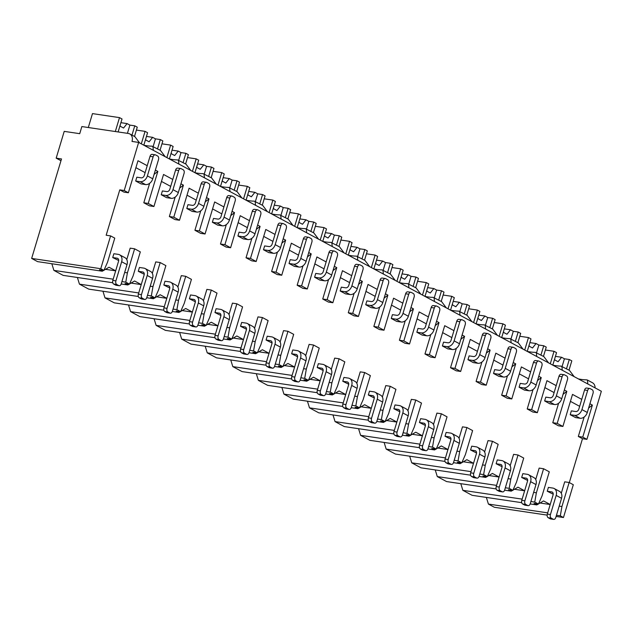 <?xml version="1.0" encoding="UTF-8"?>
<svg xmlns="http://www.w3.org/2000/svg" width="633" height="633" viewBox="0 0 633 633"><rect width="100%" height="100%" fill="white"/><g stroke="black" fill="none" stroke-linecap="round" stroke-linejoin="round"><path stroke-width="0.95" d="M569.32 482.583L582.487 438.701L586.918 439.357L601.35 391.257L138.643 142.417L131.996 141.428A7.533 5.673 -61.7 0 0 129.805 133.943A7.533 5.673 -61.7 0 0 128.372 133.468L81.855 126.56L79.726 133.674L64.218 131.371L56.179 158.155L61.496 158.946L31.65 258.43L100.758 268.693L110.601 235.895L106.17 235.231L119.779 189.86L124.21 190.525L138.643 142.417M595.083 387.887A7.533 5.673 -61.7 0 0 592.512 382.775L587.408 380.029L587.859 383.994M486.358 497.419L488.415 504.074L494.357 507.27L547.157 515.104M556.098 516.433L563.465 517.525L573.308 484.728L569.146 482.488L564.715 481.832L561.289 493.249M119.779 189.86L123.941 192.1L128.372 192.756L124.21 190.525M143.802 202.782L149.499 205.844L153.93 206.5L148.233 203.438L143.802 202.782L149.633 183.341M169.359 216.526L175.064 219.596L179.495 220.252L173.79 217.182L169.359 216.526L175.191 197.085M194.924 230.27L200.621 233.34L205.052 233.996L199.348 230.926L194.924 230.27L200.756 210.829M220.482 244.021L226.187 247.084L230.618 247.74L224.913 244.678L220.482 244.021L226.313 224.58M246.039 257.766L251.744 260.828L256.175 261.492L250.47 258.422L246.039 257.766L251.871 238.325M271.604 271.51L277.301 274.58L281.732 275.236L276.035 272.166L271.604 271.51L277.436 252.069M297.162 285.254L302.867 288.324L307.298 288.98L301.593 285.91L297.162 285.254L302.993 265.813M322.727 299.005L328.424 302.068L332.855 302.724L327.15 299.662L322.727 299.005L328.559 279.564M348.285 312.749L353.989 315.812L358.42 316.476L352.716 313.406L348.285 312.749L354.116 293.308M373.842 326.493L379.547 329.564L383.978 330.22L378.273 327.15L373.842 326.493L379.673 307.052M399.407 340.238L405.104 343.308L409.535 343.964L403.838 340.902L399.407 340.238L405.239 320.796M424.965 353.989L430.669 357.052L435.1 357.708L429.396 354.646L424.965 353.989L430.796 334.548M450.53 367.733L456.227 370.803L460.658 371.46L454.953 368.39L450.53 367.733L456.361 348.292M476.087 381.477L481.792 384.548L486.215 385.204L480.518 382.134L476.087 381.477L481.919 362.036M501.645 395.221L507.35 398.292L511.78 398.948L506.076 395.886L501.645 395.221L507.476 375.788M527.21 408.973L532.907 412.036L537.338 412.692L531.641 409.63L527.21 408.973L533.041 389.532M552.767 422.717L558.472 425.787L562.903 426.444L557.198 423.374L552.767 422.717L558.599 403.276M582.487 438.701L578.325 436.461L582.756 437.118L586.918 439.357M128.372 192.756L137.986 160.727L147.22 165.696M103.741 270.362L102.269 271.225L99.484 269.729L103.915 270.386L107.547 262.181L114.763 238.127L110.601 235.895M562.903 426.444L572.509 394.406L581.751 399.376M589.909 403.759L592.369 405.088L582.756 437.118M564.343 390.015L566.812 391.344L557.198 423.374M537.338 412.692L546.952 380.662L556.185 385.632M538.786 376.271L541.247 377.592L531.641 409.63M511.78 398.948L521.386 366.918L530.628 371.887M513.221 362.527L515.689 363.848L506.076 395.886M486.215 385.204L495.829 353.167L505.071 358.136M487.663 348.775L490.124 350.104L480.518 382.134M460.658 371.46L470.272 339.423L479.505 344.392M462.106 335.031L464.567 336.36L454.953 368.39M435.1 357.708L444.706 325.679L453.948 330.648M436.541 321.287L439.009 322.608L429.396 354.646M409.535 343.964L419.149 311.934L428.383 316.904M410.983 307.543L413.444 308.864L403.838 340.902M383.978 330.22L393.584 298.183L402.825 303.152M385.418 293.791L387.887 295.12L378.273 327.15M358.42 316.476L368.026 284.439L377.268 289.408M359.861 280.047L362.321 281.376L352.716 313.406M332.855 302.724L342.469 270.695L351.703 275.664M334.303 266.303L336.764 267.624L327.15 299.662M307.298 288.98L316.904 256.951L326.145 261.92M308.738 252.559L311.207 253.88L301.593 285.91M281.732 275.236L291.346 243.199L300.58 248.168M283.18 238.807L285.641 240.136L276.035 272.166M256.175 261.492L265.789 229.455L275.023 234.424M257.615 225.063L260.084 226.392L250.47 258.422M230.618 247.74L240.224 215.711L249.465 220.68M232.058 211.319L234.519 212.641L224.913 244.678M205.052 233.996L214.666 201.967L223.9 206.928M206.5 197.575L208.961 198.897L199.348 230.926M179.495 220.252L189.101 188.215L198.343 193.184M180.935 183.823L183.404 185.153L173.79 217.182M153.93 206.5L163.543 174.471L172.777 179.44M155.378 170.079L157.839 171.408L148.233 203.438M570.428 401.362L579.662 406.331M592.369 405.088L588.619 408.063M550.212 504.501L543.565 500.932L538.517 503.892M538.264 504.042L536.8 504.912L534.015 503.409L538.446 504.066L542.07 495.868L549.286 471.814L543.589 468.744L539.158 468.088L535.732 479.505M514.455 489.269L524.638 490.781L518 487.181L512.959 490.148M512.706 490.298L511.235 491.161L508.449 489.665L512.88 490.322L516.512 482.117L523.728 458.063L518.023 455L513.592 454.344L510.174 465.761M499.089 477.013L492.442 473.437L487.402 476.404M487.149 476.554L485.677 477.417L482.892 475.921L487.323 476.578L490.955 468.373L498.171 444.319L492.466 441.256L488.035 440.6L484.609 452.009M463.332 461.774L473.524 463.293L466.877 459.693L461.837 462.66M461.584 462.802L460.112 463.673L457.335 462.177L461.758 462.834L465.39 454.629L472.606 430.575L466.901 427.504L462.478 426.848L459.052 438.265M447.966 449.517L441.32 445.949L436.279 448.908M436.026 449.058L434.555 449.928L431.769 448.425L436.2 449.082L439.832 440.877L447.048 416.83L441.343 413.76L436.912 413.104L433.486 424.521M412.218 434.285L422.401 435.797L415.762 432.197L410.714 435.164M410.469 435.314L408.997 436.177L406.212 434.681L410.643 435.338L414.267 427.133L421.483 403.079L415.786 400.016L411.355 399.36L407.929 410.77M396.844 422.029L390.197 418.453L385.157 421.42M384.904 421.57L383.432 422.433L380.647 420.937L385.078 421.594L388.709 413.389L395.926 389.335L390.221 386.272L385.79 385.608L382.372 397.026M361.095 406.79L371.278 408.301L364.64 404.709L359.599 407.676M359.346 407.818L357.874 408.689L355.089 407.193L359.52 407.85L363.152 399.645L370.368 375.591L364.663 372.521L360.232 371.864L356.806 383.281M345.729 394.533L339.074 390.957L334.034 393.924M333.781 394.074L332.309 394.937L329.532 393.441L333.955 394.098L337.587 385.893L344.803 361.847L339.106 358.776L334.675 358.12L331.249 369.537M320.163 380.789L313.517 377.213L308.477 380.18M308.224 380.33L306.752 381.193L303.967 379.697L308.398 380.354L312.029 372.149L319.246 348.095L313.541 345.032L309.11 344.376L305.684 355.786M294.606 367.045L287.96 363.469L282.911 366.436M282.666 366.586L281.194 367.449L278.409 365.953L282.84 366.61L286.464 358.405L293.68 334.351L287.983 331.288L283.552 330.624L280.126 342.042M269.041 353.301L262.394 349.725L257.354 352.692M257.101 352.834L255.629 353.705L252.844 352.201L257.275 352.866L260.907 344.661L268.123 320.607L262.418 317.537L257.987 316.88L254.569 328.298M233.292 338.062L243.476 339.573L236.837 335.973L231.797 338.94M231.543 339.09L230.072 339.953L227.287 338.457L231.718 339.114L235.349 330.909L242.566 306.863L236.861 303.793L232.43 303.136L229.004 314.554M217.926 325.805L211.272 322.229L206.231 325.196M205.978 325.346L204.506 326.209L201.729 324.713L206.152 325.37L209.784 317.165L217 293.111L211.303 290.049L206.872 289.392L203.446 300.802M182.169 310.574L192.353 312.085L185.714 308.485L180.674 311.452M180.421 311.602L178.949 312.465L176.164 310.969L180.595 311.626L184.227 303.421L191.443 279.367L185.738 276.305L181.307 275.64L177.881 287.058M166.803 298.309L160.157 294.741L155.109 297.708M154.863 297.85L153.392 298.721L150.607 297.217L155.038 297.882L158.661 289.677L165.878 265.623L160.181 262.553L155.75 261.896L152.324 273.314M131.047 283.078L141.238 284.589L134.592 280.989L129.551 283.956M129.298 284.106L127.826 284.969L125.041 283.473L129.472 284.13L133.104 275.925L140.32 251.879L134.615 248.809L130.184 248.152L126.766 259.57M115.681 270.821L109.034 267.245L103.994 270.212M135.897 167.674L145.131 172.643M161.455 181.426L170.696 186.387M187.02 195.17L196.254 200.139M212.577 208.914L221.819 213.883M238.143 222.658L247.376 227.627M263.7 236.41L272.934 241.379M289.257 250.154L298.499 255.123M314.823 263.898L324.056 268.867M340.38 277.642L349.622 282.611M365.945 291.394L375.179 296.363M391.503 305.138L400.736 310.107M417.06 318.882L426.302 323.851M442.625 332.634L451.859 337.595M468.183 346.378L477.424 351.347M493.74 360.122L502.982 365.091M519.305 373.866L528.539 378.835M544.863 387.618L554.104 392.579M578.325 436.461L584.164 417.02M153.139 156.77L150.037 156.311L144.292 175.444A2.896 2.184 118.3 0 1 141.262 177.849L136.831 177.193L135.684 181.022L141.048 183.902L145.479 184.567A6.955 5.238 118.3 0 0 152.759 178.791L158.503 159.658A2.896 1.836 98.4 0 0 157.649 156.027L155.631 154.943A2.896 1.836 98.4 0 0 155.235 154.808A2.896 1.836 98.4 0 0 153.139 156.77L147.394 175.903L152.759 178.791M121.647 261.73L115.91 280.862A2.896 1.836 98.4 0 0 116.765 284.494L118.775 285.578A2.896 1.836 98.4 0 0 119.17 285.712A2.896 1.836 98.4 0 0 121.275 283.75L127.011 264.618L121.647 261.73A6.955 5.238 -61.7 0 0 119.621 254.814A6.955 5.238 -61.7 0 0 118.3 254.379L113.869 253.722L112.721 257.552L118.688 260.527M178.696 170.522L175.594 170.063L169.858 189.196A2.896 2.184 118.3 0 1 166.819 191.593L162.388 190.937L161.241 194.766L166.606 197.654L171.037 198.311A6.955 5.238 118.3 0 0 178.324 192.535L184.061 173.41A2.896 1.836 98.4 0 0 183.206 169.771L181.196 168.687A2.896 1.836 98.4 0 0 180.801 168.56A2.896 1.836 98.4 0 0 178.696 170.522L172.959 189.655L178.324 192.535M147.212 275.474L141.468 294.606A2.896 1.836 98.4 0 0 142.322 298.246L144.34 299.322A2.896 1.836 98.4 0 0 144.735 299.456A2.896 1.836 98.4 0 0 146.832 297.494L152.577 278.362L147.212 275.474A6.955 5.238 -61.7 0 0 145.186 268.566A6.955 5.238 -61.7 0 0 143.857 268.123L139.426 267.466L138.279 271.296L144.245 274.271M204.253 184.266L201.152 183.807L195.415 202.94A2.896 2.184 118.3 0 1 192.377 205.345L187.954 204.688L186.798 208.51L192.171 211.398L196.602 212.055A6.955 5.238 118.3 0 0 203.881 206.287L209.626 187.154A2.896 1.836 98.4 0 0 208.763 183.515L206.754 182.439A2.896 1.836 98.4 0 0 206.358 182.304A2.896 1.836 98.4 0 0 204.253 184.266L198.517 203.399L203.881 206.287M172.769 289.218L167.025 308.35A2.896 1.836 98.4 0 0 167.887 311.99L169.897 313.074A2.896 1.836 98.4 0 0 170.293 313.2A2.896 1.836 98.4 0 0 172.398 311.238L178.134 292.106L172.769 289.218A6.955 5.238 -61.7 0 0 170.744 282.31A6.955 5.238 -61.7 0 0 169.422 281.875L164.991 281.21L163.844 285.04L169.81 288.015M229.819 198.01L226.717 197.551L220.972 216.684A2.896 2.184 118.3 0 1 217.942 219.089L213.511 218.432L212.364 222.254L217.728 225.142L222.159 225.799A6.955 5.238 118.3 0 0 229.447 220.031L235.183 200.898A2.896 1.836 98.4 0 0 234.329 197.267L232.311 196.183A2.896 1.836 98.4 0 0 231.923 196.048A2.896 1.836 98.4 0 0 229.819 198.01L224.074 217.143L229.447 220.031M198.327 302.97L192.59 322.102A2.896 1.836 98.4 0 0 193.445 325.734L195.462 326.818A2.896 1.836 98.4 0 0 195.85 326.952A2.896 1.836 98.4 0 0 197.955 324.982L203.699 305.85L198.327 302.97A6.955 5.238 -61.7 0 0 196.309 296.054A6.955 5.238 -61.7 0 0 194.98 295.619L190.549 294.962L189.402 298.784L195.368 301.759M255.376 211.762L252.274 211.295L246.538 230.428A2.896 2.184 118.3 0 1 243.499 232.833L239.068 232.176L237.921 236.006L243.294 238.886L247.717 239.551A6.955 5.238 118.3 0 0 255.004 233.775L260.741 214.642A2.896 1.836 98.4 0 0 259.886 211.011L257.876 209.927A2.896 1.836 98.4 0 0 257.481 209.792A2.896 1.836 98.4 0 0 255.376 211.762L249.639 230.895L255.004 233.775M223.892 316.714L218.148 335.846A2.896 1.836 98.4 0 0 219.01 339.478L221.02 340.562A2.896 1.836 98.4 0 0 221.415 340.696A2.896 1.836 98.4 0 0 223.52 338.734L229.257 319.602L223.892 316.714A6.955 5.238 -61.7 0 0 221.866 309.798A6.955 5.238 -61.7 0 0 220.545 309.363L216.114 308.706L214.967 312.536L220.925 315.511M280.941 225.506L277.84 225.047L272.095 244.18A2.896 2.184 118.3 0 1 269.065 246.577L264.634 245.921L263.486 249.75L268.851 252.638L273.282 253.295A6.955 5.238 118.3 0 0 280.561 247.527L286.306 228.394A2.896 1.836 98.4 0 0 285.451 224.755L283.434 223.671A2.896 1.836 98.4 0 0 283.038 223.544A2.896 1.836 98.4 0 0 280.941 225.506L275.197 244.639L280.561 247.527M249.449 330.458L243.713 349.59A2.896 1.836 98.4 0 0 244.567 353.23L246.577 354.306A2.896 1.836 98.4 0 0 246.973 354.44A2.896 1.836 98.4 0 0 249.078 352.478L254.814 333.346L249.449 330.458A6.955 5.238 -61.7 0 0 247.424 323.55A6.955 5.238 -61.7 0 0 246.102 323.107L241.671 322.45L240.524 326.28L246.49 329.255M306.499 239.25L303.397 238.791L297.66 257.924A2.896 2.184 118.3 0 1 294.622 260.329L290.191 259.672L289.044 263.494L294.408 266.382L298.839 267.039A6.955 5.238 118.3 0 0 306.127 261.271L311.863 242.138A2.896 1.836 98.4 0 0 311.009 238.499L308.999 237.422A2.896 1.836 98.4 0 0 308.603 237.288A2.896 1.836 98.4 0 0 306.499 239.25L300.762 258.383L306.127 261.271M275.007 344.202L269.27 363.334A2.896 1.836 98.4 0 0 270.125 366.974L272.143 368.058A2.896 1.836 98.4 0 0 272.538 368.184A2.896 1.836 98.4 0 0 274.635 366.222L280.379 347.09L275.007 344.202A6.955 5.238 -61.7 0 0 272.989 337.294A6.955 5.238 -61.7 0 0 271.66 336.859L267.229 336.202L266.082 340.024L272.048 342.999M332.056 252.994L328.954 252.535L323.218 271.668A2.896 2.184 118.3 0 1 320.179 274.073L315.756 273.416L314.601 277.238L319.974 280.126L324.405 280.783A6.955 5.238 118.3 0 0 331.684 275.015L337.429 255.882A2.896 1.836 98.4 0 0 336.566 252.251L334.556 251.166A2.896 1.836 98.4 0 0 334.161 251.032A2.896 1.836 98.4 0 0 332.056 252.994L326.319 272.127L331.684 275.015M300.572 357.954L294.828 377.086A2.896 1.836 98.4 0 0 295.69 380.718L297.7 381.802A2.896 1.836 98.4 0 0 298.096 381.936A2.896 1.836 98.4 0 0 300.2 379.966L305.937 360.834L300.572 357.954A6.955 5.238 -61.7 0 0 298.547 351.038A6.955 5.238 -61.7 0 0 297.225 350.603L292.794 349.946L291.647 353.768L297.605 356.743M357.621 266.746L354.52 266.279L348.775 285.412A2.896 2.184 118.3 0 1 345.745 287.817L341.314 287.16L340.166 290.99L345.531 293.87L349.962 294.535A6.955 5.238 118.3 0 0 357.249 288.759L362.986 269.626A2.896 1.836 98.4 0 0 362.131 265.995L360.114 264.911A2.896 1.836 98.4 0 0 359.726 264.776A2.896 1.836 98.4 0 0 357.621 266.746L351.877 285.879L357.249 288.759M326.13 371.698L320.393 390.83A2.896 1.836 98.4 0 0 321.248 394.462L323.265 395.546A2.896 1.836 98.4 0 0 323.653 395.68A2.896 1.836 98.4 0 0 325.758 393.718L331.502 374.586L326.13 371.698A6.955 5.238 -61.7 0 0 324.112 364.782A6.955 5.238 -61.7 0 0 322.783 364.347L318.352 363.69L317.204 367.52L323.17 370.495M383.179 280.49L380.077 280.031L374.34 299.164A2.896 2.184 118.3 0 1 371.302 301.561L366.871 300.904L365.724 304.734L371.096 307.622L375.519 308.279A6.955 5.238 118.3 0 0 382.807 302.511L388.543 283.378A2.896 1.836 98.4 0 0 387.689 279.739L385.679 278.655A2.896 1.836 98.4 0 0 385.283 278.528A2.896 1.836 98.4 0 0 383.179 280.49L377.442 299.623L382.807 302.511M351.695 385.442L345.95 404.574A2.896 1.836 98.4 0 0 346.813 408.214L348.823 409.29A2.896 1.836 98.4 0 0 349.218 409.424A2.896 1.836 98.4 0 0 351.323 407.462L357.059 388.33L351.695 385.442A6.955 5.238 -61.7 0 0 349.669 378.534A6.955 5.238 -61.7 0 0 348.34 378.091L343.917 377.434L342.769 381.264L348.728 384.239M408.744 294.234L405.642 293.775L399.898 312.908A2.896 2.184 118.3 0 1 396.867 315.313L392.436 314.656L391.289 318.478L396.654 321.366L401.085 322.023A6.955 5.238 118.3 0 0 408.364 316.255L414.109 297.122A2.896 1.836 98.4 0 0 413.254 293.483L411.236 292.406A2.896 1.836 98.4 0 0 410.841 292.272A2.896 1.836 98.4 0 0 408.744 294.234L402.999 313.367L408.364 316.255M377.252 399.186L371.516 418.318A2.896 1.836 98.4 0 0 372.37 421.958L374.38 423.042A2.896 1.836 98.4 0 0 374.776 423.168A2.896 1.836 98.4 0 0 376.88 421.206L382.617 402.074L377.252 399.186A6.955 5.238 -61.7 0 0 375.227 392.278A6.955 5.238 -61.7 0 0 373.905 391.843L369.474 391.186L368.327 395.008L374.293 397.983M434.301 307.978L431.2 307.519L425.463 326.652A2.896 2.184 118.3 0 1 422.425 329.057L417.994 328.4L416.846 332.222L422.211 335.11L426.642 335.767A6.955 5.238 118.3 0 0 433.929 329.999L439.666 310.866A2.896 1.836 98.4 0 0 438.811 307.234L436.802 306.15A2.896 1.836 98.4 0 0 436.406 306.016A2.896 1.836 98.4 0 0 434.301 307.978L428.565 327.111L433.929 329.999M402.81 412.938L397.073 432.07A2.896 1.836 98.4 0 0 397.928 435.702L399.945 436.786A2.896 1.836 98.4 0 0 400.341 436.92A2.896 1.836 98.4 0 0 402.438 434.958L408.182 415.826L402.81 412.938A6.955 5.238 -61.7 0 0 400.792 406.022A6.955 5.238 -61.7 0 0 399.463 405.587L395.032 404.93L393.884 408.752L399.85 411.727M459.859 321.73L456.757 321.263L451.02 340.396A2.896 2.184 118.3 0 1 447.982 342.801L443.559 342.144L442.404 345.974L447.776 348.862L452.207 349.519A6.955 5.238 118.3 0 0 459.487 343.743L465.231 324.61A2.896 1.836 98.4 0 0 464.369 320.978L462.359 319.894A2.896 1.836 98.4 0 0 461.963 319.76A2.896 1.836 98.4 0 0 459.859 321.73L454.122 340.863L459.487 343.743M428.375 426.682L422.63 445.814A2.896 1.836 98.4 0 0 423.493 449.446L425.503 450.53A2.896 1.836 98.4 0 0 425.898 450.664A2.896 1.836 98.4 0 0 428.003 448.702L433.74 429.57L428.375 426.682A6.955 5.238 -61.7 0 0 426.349 419.766A6.955 5.238 -61.7 0 0 425.028 419.331L420.597 418.674L419.45 422.504L425.408 425.479M485.424 335.474L482.322 335.015L476.578 354.148A2.896 2.184 118.3 0 1 473.547 356.553L469.116 355.888L467.969 359.718L473.334 362.606L477.765 363.263A6.955 5.238 118.3 0 0 485.052 357.495L490.789 338.362A2.896 1.836 98.4 0 0 489.934 334.722L487.916 333.638A2.896 1.836 98.4 0 0 487.521 333.512A2.896 1.836 98.4 0 0 485.424 335.474L479.679 354.607L485.052 357.495M453.932 440.426L448.196 459.558A2.896 1.836 98.4 0 0 449.05 463.198L451.06 464.274A2.896 1.836 98.4 0 0 451.456 464.408A2.896 1.836 98.4 0 0 453.56 462.446L459.305 443.314L453.932 440.426A6.955 5.238 -61.7 0 0 451.915 433.518A6.955 5.238 -61.7 0 0 450.585 433.075L446.154 432.418L445.007 436.248L450.973 439.223M510.981 349.218L507.88 348.759L502.143 367.892A2.896 2.184 118.3 0 1 499.105 370.297L494.674 369.64L493.526 373.462L498.899 376.35L503.322 377.007A6.955 5.238 118.3 0 0 510.609 371.239L516.346 352.106A2.896 1.836 98.4 0 0 515.491 348.466L513.482 347.39A2.896 1.836 98.4 0 0 513.086 347.256A2.896 1.836 98.4 0 0 510.981 349.218L505.245 368.351L510.609 371.239M479.498 454.178L473.753 473.31A2.896 1.836 98.4 0 0 474.615 476.942L476.625 478.026A2.896 1.836 98.4 0 0 477.021 478.152A2.896 1.836 98.4 0 0 479.118 476.19L484.862 457.058L479.498 454.178A6.955 5.238 -61.7 0 0 477.472 447.262A6.955 5.238 -61.7 0 0 476.143 446.827L471.72 446.17L470.564 449.992L476.53 452.967M536.547 362.962L533.445 362.503L527.7 381.636A2.896 2.184 118.3 0 1 524.67 384.041L520.239 383.384L519.092 387.214L524.456 390.094L528.887 390.751A6.955 5.238 118.3 0 0 536.167 384.983L541.911 365.85A2.896 1.836 98.4 0 0 541.049 362.218L539.039 361.134A2.896 1.836 98.4 0 0 538.643 361A2.896 1.836 98.4 0 0 536.547 362.962L530.802 382.095L536.167 384.983M505.055 467.922L499.318 487.054A2.896 1.836 98.4 0 0 500.173 490.686L502.183 491.77A2.896 1.836 98.4 0 0 502.578 491.904A2.896 1.836 98.4 0 0 504.683 489.942L510.42 470.81L505.055 467.922A6.955 5.238 -61.7 0 0 503.029 461.006A6.955 5.238 -61.7 0 0 501.708 460.571L497.277 459.914L496.13 463.736L502.096 466.711M562.104 376.714L559.002 376.247L553.266 395.38A2.896 2.184 118.3 0 1 550.227 397.785L545.796 397.128L544.649 400.958L550.014 403.846L554.445 404.503A6.955 5.238 118.3 0 0 561.732 398.727L567.469 379.594A2.896 1.836 98.4 0 0 566.614 375.962L564.604 374.878A2.896 1.836 98.4 0 0 564.209 374.744A2.896 1.836 98.4 0 0 562.104 376.714L556.36 395.847L561.732 398.727M530.612 481.666L524.876 500.798A2.896 1.836 98.4 0 0 525.73 504.43L527.748 505.514A2.896 1.836 98.4 0 0 528.144 505.648A2.896 1.836 98.4 0 0 530.24 503.686L535.985 484.554L530.612 481.666A6.955 5.238 -61.7 0 0 528.595 474.75A6.955 5.238 -61.7 0 0 527.265 474.315L522.834 473.658L521.687 477.488L527.653 480.463M587.661 390.458L584.56 389.999L578.823 409.132A2.896 2.184 118.3 0 1 575.785 411.537L571.354 410.872L570.206 414.702L575.579 417.59L580.01 418.247A6.955 5.238 118.3 0 0 587.289 412.479L593.034 393.346A2.896 1.836 98.4 0 0 592.172 389.706L590.162 388.622A2.896 1.836 98.4 0 0 589.766 388.496A2.896 1.836 98.4 0 0 587.661 390.458L581.925 409.591L587.289 412.479M556.178 495.41L550.433 514.542A2.896 1.836 98.4 0 0 551.296 518.182L553.305 519.266A2.896 1.836 98.4 0 0 553.701 519.392A2.896 1.836 98.4 0 0 555.806 517.43L561.542 498.298L556.178 495.41A6.955 5.238 -61.7 0 0 554.152 488.502A6.955 5.238 -61.7 0 0 552.831 488.067L548.4 487.402L547.252 491.232L553.21 494.207M550.204 504.525L540.012 503.013M488.415 504.074L547.695 512.872M102.269 271.225L37.584 261.627L31.65 258.43M112.753 282.737L63.15 275.371L53.892 270.394L51.827 263.739M138.311 296.481L88.707 289.115L79.449 284.138L77.392 277.483M163.876 310.225L114.272 302.859L105.007 297.882L102.95 291.227M189.433 323.969L139.83 316.611L130.572 311.626L128.515 304.979M214.998 337.721L165.387 330.355L156.129 325.378L154.072 318.723M240.556 351.465L190.952 344.099L181.695 339.122L179.63 332.467M266.113 365.209L216.51 357.843L207.252 352.866L205.195 346.211M291.678 378.953L242.075 371.595L232.809 366.61L230.752 359.963M317.236 392.705L267.632 385.339L258.375 380.362L256.318 373.707M342.801 406.449L293.19 399.083L283.932 394.106L281.875 387.451M368.359 420.193L318.755 412.827L309.497 407.85L307.432 401.195M393.916 433.937L344.312 426.579L335.055 421.594L332.998 414.947M419.481 447.689L369.87 440.323L360.612 435.346L358.555 428.691M445.039 461.433L395.435 454.067L386.177 449.09L384.12 442.435M470.604 475.177L420.992 467.819L411.735 462.834L409.678 456.179M496.161 488.921L446.558 481.563L437.3 476.586L435.235 469.931M521.719 502.673L472.115 495.307L462.858 490.33L460.8 483.675M56.179 158.155L60.974 160.695M165.173 156.683L160.473 150.432L151.96 146.16A22.013 3.798 16.7 0 1 143.913 145.25M190.731 170.427L186.031 164.176L177.525 159.904A22.013 3.798 16.7 0 1 169.478 158.994M216.288 184.171L211.596 177.928L203.082 173.648A22.013 3.798 16.7 0 1 195.035 172.746M241.853 197.923L237.153 191.672L228.648 187.392A22.013 3.798 16.7 0 1 220.593 186.49M267.411 211.667L262.719 205.416L254.205 201.144A22.013 3.798 16.7 0 1 246.158 200.234M292.976 225.411L288.276 219.168L279.762 214.888A22.013 3.798 16.7 0 1 271.715 213.978M318.534 239.155L313.833 232.912L305.328 228.632A22.013 3.798 16.7 0 1 297.281 227.73M344.091 252.907L339.399 246.656L330.885 242.376A22.013 3.798 16.7 0 1 322.838 241.474M369.656 266.651L364.956 260.4L356.45 256.128A22.013 3.798 16.7 0 1 348.395 255.218M395.214 280.395L390.521 274.152L382.008 269.872A22.013 3.798 16.7 0 1 373.961 268.97M420.779 294.139L416.079 287.896L407.565 283.616A22.013 3.798 16.7 0 1 399.518 282.714M446.336 307.891L441.636 301.64L433.13 297.36A22.013 3.798 16.7 0 1 425.083 296.458M471.894 321.635L467.201 315.384L458.688 311.112A22.013 3.798 16.7 0 1 450.641 310.202M497.459 335.379L492.759 329.136L484.253 324.856A22.013 3.798 16.7 0 1 476.198 323.954M523.016 349.131L518.324 342.88L509.81 338.6A22.013 3.798 16.7 0 1 501.763 337.698M548.574 362.875L543.882 356.624L535.368 352.344A22.013 3.798 16.7 0 1 527.321 351.442M574.139 376.619L569.439 370.368L560.933 366.096A22.013 3.798 16.7 0 1 552.886 365.186M587.408 380.029L586.49 379.84A22.013 3.798 16.7 0 1 578.443 378.938M152.877 146.35L153.328 150.314M139.608 142.939L134.916 136.688L129.805 133.943M178.443 160.094L178.886 164.058M204 173.838L204.451 177.81M229.557 187.59L230.008 191.554M255.123 201.334L255.574 205.298M280.68 215.078L281.131 219.042M306.237 228.829L306.689 232.794M331.803 242.574L332.254 246.538M357.36 256.318L357.811 260.282M382.925 270.062L383.376 274.026M408.483 283.813L408.934 287.778M434.04 297.557L434.491 301.522M459.605 311.301L460.056 315.266M485.163 325.046L485.614 329.01M510.728 338.797L511.171 342.762M536.286 352.541L536.737 356.506M561.843 366.285L562.294 370.25M103.915 270.386L100.758 268.693M129.472 284.13L125.785 282.152L121.924 281.574M134.615 248.809L127.399 272.863L125.785 282.152M155.038 297.882L151.342 295.896L147.489 295.318M160.181 262.553L152.964 286.607L151.342 295.896M180.595 311.626L176.908 309.64L173.046 309.07M185.738 276.305L178.522 300.351L176.908 309.64M206.152 325.37L202.465 323.384L198.612 322.814M211.303 290.049L204.087 314.103L202.465 323.384M231.718 339.114L228.03 337.136L224.169 336.558M236.861 303.793L229.644 327.847L228.03 337.136M257.275 352.866L253.588 350.88L249.726 350.302M262.418 317.537L255.202 341.591L253.588 350.88M282.84 366.61L279.145 364.624L275.292 364.054M287.983 331.288L280.767 355.335L279.145 364.624M308.398 380.354L304.71 378.368L300.849 377.798M313.541 345.032L306.325 369.086L304.71 378.368M333.955 394.098L330.268 392.12L326.406 391.542M339.106 358.776L331.89 382.83L330.268 392.12M359.52 407.85L355.833 405.864L351.972 405.286M364.663 372.521L357.447 396.575L355.833 405.864M385.078 421.594L381.39 419.608L377.529 419.038M390.221 386.272L383.005 410.319L381.39 419.608M410.643 435.338L406.948 433.352L403.094 432.782M415.786 400.016L408.57 424.07L406.948 433.352M436.2 449.082L432.513 447.104L428.652 446.526M441.343 413.76L434.127 437.814L432.513 447.104M461.758 462.834L458.07 460.848L454.209 460.278M466.901 427.504L459.693 451.558L458.07 460.848M487.323 476.578L483.628 474.592L479.774 474.022M492.466 441.256L485.25 465.302L483.628 474.592M512.88 490.322L509.193 488.336L505.332 487.766M518.023 455L510.807 479.054L509.193 488.336M538.446 504.066L534.75 502.088L530.897 501.51M543.589 468.744L536.373 492.798L534.75 502.088M569.146 482.488L561.93 506.542L560.316 515.832L556.454 515.262M563.465 517.525L560.316 515.832M121.196 283.988L127.826 284.969M53.892 270.394L113.172 279.193M146.753 297.732L153.392 298.721M79.449 284.138L138.73 292.937M172.318 311.476L178.949 312.465M105.007 297.882L164.287 306.681M197.876 325.227L204.506 326.209M130.572 311.626L189.853 320.433M223.433 338.971L230.072 339.953M156.129 325.378L215.41 334.177M248.998 352.716L255.629 353.705M181.695 339.122L240.975 347.921M274.556 366.467L281.194 367.449M207.252 352.866L266.533 361.665M300.121 380.211L306.752 381.193M232.809 366.61L292.09 375.416M325.679 393.955L332.309 394.937M258.375 380.362L317.655 389.16M351.236 407.699L357.874 408.689M283.932 394.106L343.213 402.904M376.801 421.451L383.432 422.433M309.497 407.85L368.778 416.649M402.359 435.195L408.997 436.177M335.055 421.594L394.335 430.4M427.924 448.939L434.555 449.928M360.612 435.346L419.893 444.144M453.481 462.683L460.112 463.673M386.177 449.09L445.458 457.888M479.039 476.435L485.677 477.417M411.735 462.834L471.015 471.632M504.604 490.179L511.235 491.161M437.3 476.586L496.581 485.384M530.161 503.923L536.8 504.912M462.858 490.33L522.138 499.128M115.673 270.845L105.489 269.334M127.399 272.863L124.661 272.451M157.839 171.408L154.088 174.376M183.404 185.153L179.645 188.128M152.964 286.607L150.227 286.203M166.796 298.333L156.612 296.822M208.961 198.897L205.211 201.872M178.522 300.351L175.784 299.947M234.519 212.641L230.768 215.616M204.087 314.103L201.341 313.691M217.918 325.829L207.727 324.318M260.084 226.392L256.325 229.36M229.644 327.847L226.907 327.435M285.641 240.136L281.891 243.112M255.202 341.591L252.464 341.187M269.033 353.317L258.85 351.806M311.207 253.88L307.448 256.856M280.767 355.335L278.029 354.931M294.598 367.069L284.415 365.558M336.764 267.624L333.013 270.6M306.325 369.086L303.587 368.675M320.156 380.813L309.972 379.302M362.321 281.376L358.571 284.344M331.89 382.83L329.144 382.419M345.721 394.557L335.53 393.046M387.887 295.12L384.128 298.096M357.447 396.575L354.709 396.171M413.444 308.864L409.693 311.84M383.005 410.319L380.267 409.915M396.836 422.053L386.652 420.541M439.009 322.608L435.251 325.584M408.57 424.07L405.832 423.659M464.567 336.36L460.816 339.328M434.127 437.814L431.39 437.403M447.958 449.541L437.775 448.029M490.124 350.104L486.373 353.079M459.693 451.558L456.947 451.155M515.689 363.848L511.931 366.824M485.25 465.302L482.512 464.899M499.081 477.037L488.898 475.525M541.247 377.592L537.496 380.568M510.807 479.054L508.07 478.643M566.812 391.344L563.053 394.312M536.373 492.798L533.627 492.395M561.93 506.542L559.192 506.139M143.826 145.202L147.576 132.716L145.06 131.363L141.309 143.849M157.538 148.858L160.323 139.569L162.839 140.922L160.054 150.211M160.323 139.569L155.449 138.849L152.648 137.345L146.46 136.427M136.404 130.082L145.06 131.363M152.648 137.345L149.111 141.792L145.756 139.988L145.717 138.912M155.449 138.849L153.154 146.5M169.391 158.954L173.133 146.46L170.617 145.107L166.875 157.601M183.095 162.602L185.88 153.321L188.397 154.674L185.611 163.955M185.88 153.321L181.006 152.593L178.213 151.089L172.026 150.171M161.969 143.826L170.617 145.107M178.213 151.089L174.676 155.536L171.321 153.732L171.274 152.664M181.006 152.593L178.712 160.244M194.948 172.698L198.699 160.212L196.183 158.859L192.432 171.345M208.661 176.346L211.446 167.065L213.962 168.418L211.177 177.699M211.446 167.065L206.572 166.337L203.771 164.833L197.583 163.915M187.526 157.57L196.183 158.859M203.771 164.833L200.234 169.28L196.879 167.476L196.839 166.408M206.572 166.337L204.277 173.988M220.513 186.442L224.256 173.956L221.74 172.603L217.997 185.089M234.218 190.09L237.003 180.809L239.519 182.162L236.734 191.443M237.003 180.809L232.129 180.089L229.336 178.585L223.148 177.659M213.092 171.321L221.74 172.603M229.336 178.585L225.791 183.024L222.436 181.22L222.397 180.152M232.129 180.089L229.834 187.732M246.071 200.186L249.821 187.7L247.305 186.347L243.555 198.833M259.775 203.842L262.56 194.553L265.077 195.906L262.291 205.195M262.56 194.553L257.694 193.833L254.893 192.329L248.706 191.411M238.649 185.065L247.305 186.347M254.893 192.329L251.356 196.776L248.001 194.972L247.954 193.896M257.694 193.833L255.4 201.484M271.628 213.938L275.379 201.444L272.863 200.091L269.112 212.585M285.341 217.586L288.126 208.304L290.642 209.658L287.857 218.939M288.126 208.304L283.252 207.577L280.451 206.073L274.263 205.155M264.206 198.809L272.863 200.091M280.451 206.073L276.914 210.52L273.559 208.716L273.519 207.648M283.252 207.577L280.957 215.228M297.194 227.682L300.936 215.196L298.42 213.843L294.677 226.329M310.898 231.33L313.683 222.048L316.199 223.402L313.414 232.683M313.683 222.048L308.809 221.328L306.016 219.817L299.828 218.899M289.772 212.553L298.42 213.843M306.016 219.817L302.479 224.264L299.124 222.46L299.077 221.392M308.809 221.328L306.514 228.972M322.751 241.426L326.501 228.94L323.985 227.587L320.235 240.073M336.463 245.074L339.248 235.792L341.765 237.146L338.979 246.427M339.248 235.792L334.374 235.072L331.573 233.569L325.386 232.651M315.329 226.305L323.985 227.587M331.573 233.569L328.036 238.008L324.682 236.204L324.642 235.136M334.374 235.072L332.08 242.724M348.316 255.17L352.059 242.684L349.543 241.331L345.8 253.817M362.021 258.826L364.806 249.537L367.322 250.89L364.537 260.179M364.806 249.537L359.932 248.816L357.131 247.313L350.943 246.395M340.894 240.049L349.543 241.331M357.131 247.313L353.594 251.76L350.239 249.956L350.199 248.888M359.932 248.816L357.637 256.468M373.874 268.922L377.616 256.428L375.108 255.075L371.357 267.569M387.578 272.57L390.363 263.288L392.879 264.641L390.094 273.923M390.363 263.288L385.497 262.56L382.696 261.057L376.508 260.139M366.452 253.793L375.108 255.075M382.696 261.057L379.159 265.504L375.804 263.7L375.757 262.632M385.497 262.56L383.202 270.212M399.431 282.666L403.181 270.18L400.665 268.827L396.915 281.313M413.143 286.314L415.928 277.032L418.445 278.385L415.659 287.667M415.928 277.032L411.054 276.312L408.253 274.801L402.066 273.883M392.009 267.537L400.665 268.827M408.253 274.801L404.716 279.248L401.362 277.444L401.322 276.376M411.054 276.312L408.76 283.956M424.996 296.41L428.739 283.924L426.223 282.571L422.48 295.057M438.701 300.058L441.486 290.776L444.002 292.13L441.217 301.411M441.486 290.776L436.612 290.056L433.819 288.553L427.631 287.635M417.574 281.289L426.223 282.571M433.819 288.553L430.282 293L426.927 291.196L426.879 290.12M436.612 290.056L434.317 297.708M450.554 310.154L454.304 297.668L451.788 296.315L448.037 308.801M464.266 313.81L467.051 304.528L469.567 305.881L466.782 315.163M467.051 304.528L462.177 303.8L459.376 302.297L453.188 301.379M443.132 295.033L451.788 296.315M459.376 302.297L455.839 306.744L452.484 304.94L452.445 303.872M462.177 303.8L459.882 311.452M476.119 323.906L479.861 311.412L477.345 310.059L473.603 322.553M489.823 327.554L492.609 318.272L495.125 319.625L492.339 328.907M492.609 318.272L487.734 317.544L484.933 316.041L478.746 315.123M468.697 308.777L477.345 310.059M484.933 316.041L481.397 320.488L478.042 318.684L478.002 317.616M487.734 317.544L485.44 325.196M501.676 337.65L505.419 325.164L502.903 323.811L499.16 336.297M515.381 341.298L518.166 332.016L520.682 333.369L517.897 342.651M518.166 332.016L513.3 331.296L510.499 329.785L504.311 328.867M494.254 322.521L502.903 323.811M510.499 329.785L506.962 334.232L503.607 332.428L503.559 331.36M513.3 331.296L510.997 338.94M527.234 351.394L530.984 338.908L528.468 337.555L524.717 350.041M540.946 355.05L543.731 345.76L546.247 347.113L543.462 356.403M543.731 345.76L538.857 345.04L536.056 343.537L529.868 342.619M519.812 336.273L528.468 337.555M536.056 343.537L532.519 347.984L529.164 346.18L529.125 345.104M538.857 345.04L536.562 352.692M552.799 365.146L556.542 352.652L554.025 351.299L550.283 363.793M566.503 368.794L569.289 359.512L571.805 360.865L569.02 370.147M569.289 359.512L564.414 358.784L561.621 357.281L555.434 356.363M545.377 350.017L554.025 351.299M561.621 357.281L558.084 361.728L554.73 359.924L554.682 358.856M564.414 358.784L562.12 366.436M118.126 131.949L122.019 118.972L119.502 117.619L115.325 131.529M131.981 135.106L134.758 125.825L137.274 127.178L134.489 136.459M134.758 125.825L129.892 125.105L127.091 123.601L120.903 122.675M88.303 127.518L92.473 113.608L119.502 117.619M127.091 123.601L123.554 128.04L120.199 126.236L120.159 125.168M129.892 125.105L127.423 133.326M135.684 181.022L140.115 181.679A6.955 5.238 -61.7 0 0 147.394 175.903M150.037 156.311A2.896 1.836 -81.6 0 1 152.134 154.349L155.235 154.808M116.765 284.494L113.663 284.035A2.896 1.836 -81.6 0 1 112.809 280.403L118.545 261.271A2.896 2.184 118.3 0 0 117.706 258.391A2.896 2.184 118.3 0 0 117.152 258.209L118.157 258.747M113.663 284.035L115.673 285.119A2.896 1.836 -81.6 0 0 116.068 285.254L119.17 285.712M112.721 257.552L117.152 258.209M119.621 254.814L124.994 257.702A6.955 5.238 118.3 0 1 127.011 264.618M161.241 194.766L165.672 195.423A6.955 5.238 -61.7 0 0 172.959 189.655M175.594 170.063A2.896 1.836 -81.6 0 1 177.699 168.093L180.801 168.56M142.322 298.246L139.22 297.779A2.896 1.836 -81.6 0 1 138.366 294.147L144.11 275.015A2.896 2.184 118.3 0 0 143.264 272.135A2.896 2.184 118.3 0 0 142.71 271.953L143.723 272.491M139.22 297.779L141.238 298.863A2.896 1.836 -81.6 0 0 141.634 298.998L144.735 299.456M138.279 271.296L142.71 271.953M145.186 268.566L150.551 271.446A6.955 5.238 118.3 0 1 152.577 278.362M186.798 208.51L191.229 209.167A6.955 5.238 -61.7 0 0 198.517 203.399M201.152 183.807A2.896 1.836 -81.6 0 1 203.256 181.845L206.358 182.304M167.887 311.99L164.786 311.531A2.896 1.836 -81.6 0 1 163.931 307.891L169.668 288.759A2.896 2.184 118.3 0 0 168.821 285.879A2.896 2.184 118.3 0 0 168.275 285.697L169.28 286.243M164.786 311.531L166.796 312.607A2.896 1.836 -81.6 0 0 167.191 312.742L170.293 313.2M163.844 285.04L168.275 285.697M170.744 282.31L176.109 285.198A6.955 5.238 118.3 0 1 178.134 292.106M212.364 222.254L216.795 222.919A6.955 5.238 -61.7 0 0 224.074 217.143M226.717 197.551A2.896 1.836 -81.6 0 1 228.822 195.589L231.923 196.048M193.445 325.734L190.343 325.275A2.896 1.836 -81.6 0 1 189.489 321.635L195.225 302.503A2.896 2.184 118.3 0 0 194.386 299.623A2.896 2.184 118.3 0 0 193.833 299.441L194.837 299.987M190.343 325.275L192.361 326.359A2.896 1.836 -81.6 0 0 192.756 326.486L195.85 326.952M189.402 298.784L193.833 299.441M196.309 296.054L201.674 298.942A6.955 5.238 118.3 0 1 203.699 305.85M237.921 236.006L242.352 236.663A6.955 5.238 -61.7 0 0 249.639 230.895M252.274 211.295A2.896 1.836 -81.6 0 1 254.379 209.333L257.481 209.792M219.01 339.478L215.908 339.019A2.896 1.836 -81.6 0 1 215.046 335.387L220.79 316.255A2.896 2.184 118.3 0 0 219.944 313.375A2.896 2.184 118.3 0 0 219.39 313.193L220.403 313.731M215.908 339.019L217.918 340.103A2.896 1.836 -81.6 0 0 218.314 340.238L221.415 340.696M214.967 312.536L219.39 313.193M221.866 309.798L227.231 312.686A6.955 5.238 118.3 0 1 229.257 319.602M263.486 249.75L267.917 250.407A6.955 5.238 -61.7 0 0 275.197 244.639M277.84 225.047A2.896 1.836 -81.6 0 1 279.936 223.077L283.038 223.544M244.567 353.23L241.466 352.763A2.896 1.836 -81.6 0 1 240.611 349.131L246.348 329.999A2.896 2.184 118.3 0 0 245.509 327.119A2.896 2.184 118.3 0 0 244.955 326.937L245.96 327.483M241.466 352.763L243.476 353.847A2.896 1.836 -81.6 0 0 243.871 353.982L246.973 354.44M240.524 326.28L244.955 326.937M247.424 323.55L252.796 326.43A6.955 5.238 118.3 0 1 254.814 333.346M289.044 263.494L293.475 264.151A6.955 5.238 -61.7 0 0 300.762 258.383M303.397 238.791A2.896 1.836 -81.6 0 1 305.502 236.829L308.603 237.288M270.125 366.974L267.023 366.515A2.896 1.836 -81.6 0 1 266.169 362.875L271.913 343.743A2.896 2.184 118.3 0 0 271.066 340.863A2.896 2.184 118.3 0 0 270.513 340.681L271.525 341.227M267.023 366.515L269.041 367.591A2.896 1.836 -81.6 0 0 269.436 367.726L272.538 368.184M266.082 340.024L270.513 340.681M272.989 337.294L278.354 340.182A6.955 5.238 118.3 0 1 280.379 347.09M314.601 277.238L319.032 277.903A6.955 5.238 -61.7 0 0 326.319 272.127M328.954 252.535A2.896 1.836 -81.6 0 1 331.059 250.573L334.161 251.032M295.69 380.718L292.588 380.259A2.896 1.836 -81.6 0 1 291.734 376.619L297.47 357.495A2.896 2.184 118.3 0 0 296.624 354.615A2.896 2.184 118.3 0 0 296.078 354.433L297.083 354.971M292.588 380.259L294.598 381.343A2.896 1.836 -81.6 0 0 294.994 381.47L298.096 381.936M291.647 353.768L296.078 354.433M298.547 351.038L303.911 353.926A6.955 5.238 118.3 0 1 305.937 360.834M340.166 290.99L344.597 291.647A6.955 5.238 -61.7 0 0 351.877 285.879M354.52 266.279A2.896 1.836 -81.6 0 1 356.624 264.317L359.726 264.776M321.248 394.462L318.146 394.003A2.896 1.836 -81.6 0 1 317.291 390.371L323.028 371.239A2.896 2.184 118.3 0 0 322.189 368.359A2.896 2.184 118.3 0 0 321.635 368.177L322.64 368.715M318.146 394.003L320.163 395.087A2.896 1.836 -81.6 0 0 320.551 395.221L323.653 395.68M317.204 367.52L321.635 368.177M324.112 364.782L329.476 367.67A6.955 5.238 118.3 0 1 331.502 374.586M365.724 304.734L370.155 305.391A6.955 5.238 -61.7 0 0 377.442 299.623M380.077 280.031A2.896 1.836 -81.6 0 1 382.182 278.061L385.283 278.528M346.813 408.214L343.711 407.747A2.896 1.836 -81.6 0 1 342.849 404.115L348.593 384.983A2.896 2.184 118.3 0 0 347.746 382.103A2.896 2.184 118.3 0 0 347.193 381.921L348.205 382.467M343.711 407.747L345.721 408.831A2.896 1.836 -81.6 0 0 346.116 408.965L349.218 409.424M342.769 381.264L347.193 381.921M349.669 378.534L355.034 381.414A6.955 5.238 118.3 0 1 357.059 388.33M391.289 318.478L395.72 319.135A6.955 5.238 -61.7 0 0 402.999 313.367M405.642 293.775A2.896 1.836 -81.6 0 1 407.739 291.813L410.841 292.272M372.37 421.958L369.268 421.499A2.896 1.836 -81.6 0 1 368.414 417.859L374.15 398.727A2.896 2.184 118.3 0 0 373.312 395.847A2.896 2.184 118.3 0 0 372.758 395.665L373.763 396.211M369.268 421.499L371.278 422.575A2.896 1.836 -81.6 0 0 371.674 422.709L374.776 423.168M368.327 395.008L372.758 395.665M375.227 392.278L380.599 395.166A6.955 5.238 118.3 0 1 382.617 402.074M416.846 332.222L421.277 332.887A6.955 5.238 -61.7 0 0 428.565 327.111M431.2 307.519A2.896 1.836 -81.6 0 1 433.304 305.557L436.406 306.016M397.928 435.702L394.826 435.243A2.896 1.836 -81.6 0 1 393.971 431.611L399.716 412.479A2.896 2.184 118.3 0 0 398.869 409.598A2.896 2.184 118.3 0 0 398.315 409.416L399.328 409.955M394.826 435.243L396.844 436.327A2.896 1.836 -81.6 0 0 397.239 436.454L400.341 436.92M393.884 408.752L398.315 409.416M400.792 406.022L406.157 408.91A6.955 5.238 118.3 0 1 408.182 415.826M442.404 345.974L446.835 346.631A6.955 5.238 -61.7 0 0 454.122 340.863M456.757 321.263A2.896 1.836 -81.6 0 1 458.862 319.301L461.963 319.76M423.493 449.446L420.391 448.987A2.896 1.836 -81.6 0 1 419.529 445.355L425.273 426.223A2.896 2.184 118.3 0 0 424.426 423.342A2.896 2.184 118.3 0 0 423.881 423.16L424.885 423.699M420.391 448.987L422.401 450.071A2.896 1.836 -81.6 0 0 422.797 450.205L425.898 450.664M419.45 422.504L423.881 423.16M426.349 419.766L431.714 422.654A6.955 5.238 118.3 0 1 433.74 429.57M467.969 359.718L472.4 360.375A6.955 5.238 -61.7 0 0 479.679 354.607M482.322 335.015A2.896 1.836 -81.6 0 1 484.427 333.053L487.521 333.512M449.05 463.198L445.949 462.731A2.896 1.836 -81.6 0 1 445.094 459.099L450.831 439.967A2.896 2.184 118.3 0 0 449.992 437.087A2.896 2.184 118.3 0 0 449.438 436.905L450.443 437.45M445.949 462.731L447.966 463.815A2.896 1.836 -81.6 0 0 448.354 463.949L451.456 464.408M445.007 436.248L449.438 436.905M451.915 433.518L457.279 436.398A6.955 5.238 118.3 0 1 459.305 443.314M493.526 373.462L497.957 374.119A6.955 5.238 -61.7 0 0 505.245 368.351M507.88 348.759A2.896 1.836 -81.6 0 1 509.984 346.797L513.086 347.256M474.615 476.942L471.514 476.483A2.896 1.836 -81.6 0 1 470.651 472.843L476.396 453.711A2.896 2.184 118.3 0 0 475.549 450.831A2.896 2.184 118.3 0 0 474.995 450.649L476.008 451.194M471.514 476.483L473.524 477.567A2.896 1.836 -81.6 0 0 473.919 477.693L477.021 478.152M470.564 449.992L474.995 450.649M477.472 447.262L482.837 450.15A6.955 5.238 118.3 0 1 484.862 457.058M519.092 387.214L523.515 387.871A6.955 5.238 -61.7 0 0 530.802 382.095M533.445 362.503A2.896 1.836 -81.6 0 1 535.542 360.541L538.643 361M500.173 490.686L497.071 490.227A2.896 1.836 -81.6 0 1 496.217 486.595L501.953 467.463A2.896 2.184 118.3 0 0 501.114 464.582A2.896 2.184 118.3 0 0 500.561 464.4L501.565 464.939M497.071 490.227L499.081 491.311A2.896 1.836 -81.6 0 0 499.477 491.445L502.578 491.904M496.13 463.736L500.561 464.4M503.029 461.006L508.402 463.894A6.955 5.238 118.3 0 1 510.42 470.81M544.649 400.958L549.08 401.615A6.955 5.238 -61.7 0 0 556.36 395.847M559.002 376.247A2.896 1.836 -81.6 0 1 561.107 374.285L564.209 374.744M525.73 504.43L522.629 503.971A2.896 1.836 -81.6 0 1 521.774 500.339L527.511 481.207A2.896 2.184 118.3 0 0 526.672 478.326A2.896 2.184 118.3 0 0 526.118 478.144L527.131 478.683M522.629 503.971L524.646 505.055A2.896 1.836 -81.6 0 0 525.042 505.189L528.144 505.648M521.687 477.488L526.118 478.144M528.595 474.75L533.959 477.638A6.955 5.238 118.3 0 1 535.985 484.554M570.206 414.702L574.637 415.359A6.955 5.238 -61.7 0 0 581.925 409.591M584.56 389.999A2.896 1.836 -81.6 0 1 586.664 388.037L589.766 388.496M551.296 518.182L548.194 517.723A2.896 1.836 -81.6 0 1 547.331 514.083L553.076 494.951A2.896 2.184 118.3 0 0 552.229 492.07A2.896 2.184 118.3 0 0 551.683 491.888L552.688 492.434M548.194 517.723L550.204 518.799A2.896 1.836 -81.6 0 0 550.599 518.933L553.701 519.392M547.252 491.232L551.683 491.888M554.152 488.502L559.517 491.382A6.955 5.238 118.3 0 1 561.542 498.298M115.91 280.862L112.809 280.403M118.775 285.578L115.673 285.119M140.115 181.679L145.479 184.567M141.468 294.606L138.366 294.147M144.34 299.322L141.238 298.863M165.672 195.423L171.037 198.311M167.025 308.35L163.931 307.891M169.897 313.074L166.796 312.607M191.229 209.167L196.602 212.055M192.59 322.102L189.489 321.635M195.462 326.818L192.361 326.359M216.795 222.919L222.159 225.799M218.148 335.846L215.046 335.387M221.02 340.562L217.918 340.103M242.352 236.663L247.717 239.551M243.713 349.59L240.611 349.131M246.577 354.306L243.476 353.847M267.917 250.407L273.282 253.295M269.27 363.334L266.169 362.875M272.143 368.058L269.041 367.591M293.475 264.151L298.839 267.039M294.828 377.086L291.734 376.619M297.7 381.802L294.598 381.343M319.032 277.903L324.405 280.783M320.393 390.83L317.291 390.371M323.265 395.546L320.163 395.087M344.597 291.647L349.962 294.535M345.95 404.574L342.849 404.115M348.823 409.29L345.721 408.831M370.155 305.391L375.519 308.279M371.516 418.318L368.414 417.859M374.38 423.042L371.278 422.575M395.72 319.135L401.085 322.023M397.073 432.07L393.971 431.611M399.945 436.786L396.844 436.327M421.277 332.887L426.642 335.767M422.63 445.814L419.529 445.355M425.503 450.53L422.401 450.071M446.835 346.631L452.207 349.519M448.196 459.558L445.094 459.099M451.06 464.274L447.966 463.815M472.4 360.375L477.765 363.263M473.753 473.31L470.651 472.843M476.625 478.026L473.524 477.567M497.957 374.119L503.322 377.007M499.318 487.054L496.217 486.595M502.183 491.77L499.081 491.311M523.515 387.871L528.887 390.751M524.876 500.798L521.774 500.339M527.748 505.514L524.646 505.055M549.08 401.615L554.445 404.503M550.433 514.542L547.331 514.083M553.305 519.266L550.204 518.799M574.637 415.359L580.01 418.247"/></g></svg>
